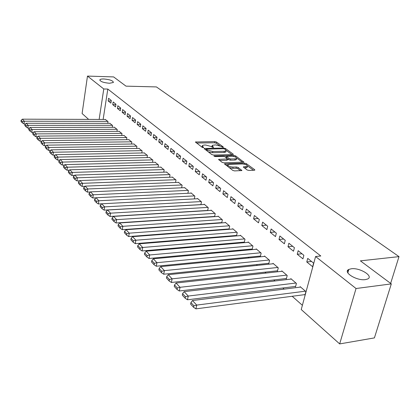 <?xml version="1.0" encoding="UTF-8"?>
<svg xmlns="http://www.w3.org/2000/svg" width="420" height="420" viewBox="0 0 420 420"><rect width="100%" height="100%" fill="white"/><g stroke="black" fill="none" stroke-linecap="round" stroke-linejoin="round"><path stroke-width="0.63" d="M222.973 147.273L223.251 146.932L216.51 142.054L214.851 141.614L195.41 141.986L202.104 147.278L203.296 147.599L203.606 147.257L202.745 146.606L202.367 145.493L204.157 145.058L205.748 145.031L211.15 146.475L213.203 147.436L213.502 147.095L212.625 146.449L212.231 145.331L215.539 144.89L220.915 146.317L222.973 147.273M351.251 268.779L348.836 269.43C342.447 272.081 356.695 281.001 365.374 279.615L367.584 279.022C374.152 276.292 359.814 267.446 351.251 268.779M103.877 78.971C101.719 78.923 100.391 79.186 99.902 79.758C100.139 81.517 103.331 82.682 109.473 83.265L113.389 82.483C113.169 80.724 109.998 79.553 103.877 78.971M247.044 169.937L248.85 170.425L254.321 170.242L254.825 170.116L254.678 169.68L246.314 163.627L244.55 163.154L224.501 163.847L232.801 170.415L234.612 170.909L241.878 170.546L238.182 167.475L236.392 166.992L233.074 167.092C229.499 166.766 227.782 165.968 227.929 164.698L229.378 164.33L242.23 163.958C245.789 164.293 247.496 165.091 247.349 166.352L243.327 166.887L247.044 169.937M315.588 256.52L356.044 288.519L339.665 343.917L301.235 309.545L315.588 256.52L320.786 255.99L107.814 89.066L103.772 88.972L99.141 119.427M88.646 119.39L82.105 113.537L87.481 76.083L113.62 76.913L125.995 86.142L156.413 86.924L399 256.625L360.392 260.852L391.309 283.894L356.044 288.519M87.481 76.083L103.772 88.972M232.764 154.607L233.284 154.476L233.153 154.098L225.398 148.486L223.708 148.034L204.083 148.502L211.769 154.56L213.507 155.027L232.764 154.607M235.662 155.915L243.847 162.146L223.855 162.813L222.08 162.335L218.563 159.385L227.572 158.917L225.204 156.865L223.461 156.398L215.245 156.592L213.938 155.993L233.935 155.453L235.662 155.915L235.421 157.012M390.637 283.395L399 256.625M298.163 250.698L297.239 254.237L302.925 258.846L303.865 255.287L298.163 250.698M295.034 286.487L295.502 286.892L296.42 283.432L290.861 278.654L290.74 279.116M279.872 235.998L279.006 239.458L284.361 243.799L285.243 240.319L279.872 235.998M276.974 270.848L277.41 271.226L278.271 267.839L273.031 263.34L272.927 263.765M262.637 222.143L261.823 225.524L266.873 229.619L267.703 226.217L262.637 222.143M259.938 256.095L260.353 256.452L261.161 253.139L256.216 248.887L256.121 249.286M246.356 209.055L245.595 212.368L250.367 216.237L251.144 212.903L246.356 209.055M243.847 242.156L244.241 242.498L244.997 239.253L240.324 235.237L240.235 235.604M230.963 196.681L230.244 199.92L234.764 203.584L235.494 200.324L230.963 196.681M228.627 228.974L228.995 229.294L229.709 226.118L225.283 222.311L225.204 222.658M216.384 184.963L215.707 188.134L219.986 191.604L220.678 188.412L216.384 184.963M214.578 216.667L215.224 213.675L211.024 210.068L210.956 210.389M202.555 173.843L201.915 176.951L205.978 180.243L206.63 177.119L202.555 173.843M200.897 204.677L201.479 201.868L197.495 198.44L197.431 198.744M189.415 163.285L188.811 166.325L192.675 169.459L193.289 166.394L189.415 163.285M187.898 193.289L188.428 190.649L184.579 187.677M176.925 153.242L176.353 156.224L180.028 159.201L180.605 156.203L176.925 153.242M175.529 182.464L176.006 179.981L172.347 177.151M165.028 143.677L164.488 146.601L167.984 149.441L168.535 146.496L165.028 143.677M163.742 172.163L164.178 169.816L160.692 167.118M153.683 134.558L153.174 137.429L156.513 140.138L157.033 137.251L153.683 134.558M152.502 162.346L152.901 160.125L149.578 157.547M142.863 125.858L142.375 128.672L145.561 131.261L146.055 128.425L142.863 125.858M141.766 152.975L142.133 150.88L138.957 148.412M132.52 117.542L132.059 120.309L135.103 122.777L135.571 119.999L132.52 117.542M131.507 144.028L131.849 142.039L128.814 139.681M122.63 109.594L122.189 112.308L125.102 114.671L125.549 111.941L122.63 109.594M121.695 135.471L122.005 133.581L119.102 131.323M113.159 101.981L112.739 104.648L115.532 106.911L115.957 104.228L113.159 101.981M112.298 127.286L112.581 125.491L109.804 123.323M107.814 89.066L103.142 119.438M210 223.451L210.304 223.718M217.214 229.84L217.607 230.186M224.627 236.408L225.109 236.838M232.25 243.159L232.827 243.673M240.083 250.105L240.765 250.709M248.147 257.245L248.934 257.943M256.442 264.6L257.345 265.393M264.983 272.165L266.002 273.068M273.782 279.962L274.927 280.975M282.849 287.994L284.13 289.128M292.199 296.279L302.384 305.303M107.746 123.323L108.019 121.569L105.299 119.448M108.575 98.296L108.166 100.936L110.901 103.152L111.316 100.495L108.575 98.296M116.949 131.334L117.243 129.491L114.403 127.281M117.842 105.745L117.411 108.433L120.267 110.749L120.703 108.045L117.842 105.745M126.551 139.703L126.871 137.765L123.905 135.455M127.517 113.526L127.066 116.267L130.048 118.681L130.505 115.925L127.517 113.526M136.579 148.449L136.93 146.407L133.828 143.997M137.634 121.653L137.156 124.446L140.275 126.971L140.753 124.163L137.634 121.653M147.073 157.605L147.457 155.447L144.207 152.927M148.213 130.158L147.709 133.004L150.974 135.644L151.478 132.788L148.213 130.158M158.056 167.197L158.471 164.913L155.069 162.278M159.29 139.062L158.76 141.96L162.178 144.732L162.713 141.818L159.29 139.062M169.565 177.251L170.021 174.835L166.451 172.074M170.903 148.402L170.347 151.358L173.933 154.261L174.5 151.289L170.903 148.402M181.634 187.808L182.138 185.246L178.39 182.348M183.094 158.198L182.506 161.212L186.27 164.267L186.869 161.233L183.094 158.198M194.313 198.912L194.87 196.187L190.984 192.848L190.927 193.142M195.904 168.499L195.279 171.57L199.243 174.783L199.873 171.691L195.904 168.499M207.648 210.593L208.262 207.695L204.172 204.178L204.109 204.493M209.381 179.329L208.719 182.469L212.893 185.85L213.559 182.69L209.381 179.329M221.319 222.647L221.629 222.915M221.686 222.91L222.369 219.812L218.059 216.111L217.985 216.442M223.577 190.743L222.878 193.951L227.278 197.516L227.987 194.287L223.577 190.743M236.135 235.478L236.513 235.809L237.248 232.596L232.701 228.685L232.617 229.047M238.555 202.787L237.815 206.057L242.456 209.822L243.212 206.53L238.555 202.787M251.78 249.029L252.184 249.375L252.966 246.099L248.157 241.967L248.068 242.351M254.384 215.507L253.596 218.852L258.505 222.831L259.308 219.466L254.384 215.507M268.333 263.361L268.758 263.734L269.593 260.379L264.5 256.011L264.401 256.421M271.131 228.968L270.291 232.391L275.489 236.607L276.344 233.163L271.131 228.968M285.868 278.549L286.319 278.943L287.207 275.52L281.815 270.884L281.699 271.331M288.881 243.238L287.989 246.74L293.501 251.213L294.415 247.69L288.881 243.238M304.484 294.672L304.962 295.087L305.912 291.585L300.179 286.661L300.053 287.144M307.729 258.389L306.773 261.97L312.637 266.726L313.614 263.12L307.729 258.389M348.511 270.564L347.54 270.68M391.309 283.894L374.414 337.901L339.665 343.917M108.166 100.936L111.237 100.984M112.739 104.648L115.883 104.69M117.411 108.433L120.635 108.47M122.189 112.308L125.486 112.334M127.066 116.267L130.447 116.282M132.059 120.309L135.518 120.32M137.156 124.446L140.705 124.446M142.375 128.672L146.013 128.662M147.709 133.004L151.447 132.977M153.174 137.429L157.007 137.398M158.76 141.96L162.697 141.913M164.488 146.601L168.53 146.538M170.347 151.358L174.484 151.279M176.353 156.224L180.521 156.13M182.506 161.212L186.706 161.107M188.811 166.325L193.048 166.204M195.279 171.57L199.553 171.428M201.915 176.951L206.22 176.788M208.719 182.469L213.061 182.291M215.707 188.134L220.08 187.934M222.878 193.951L227.288 193.725M230.244 199.92L234.691 199.678M237.815 206.057L242.298 205.79M245.595 212.368L250.11 212.074M253.596 218.852L258.148 218.537M261.823 225.524L266.411 225.178M270.291 232.391L274.916 232.019M279.006 239.458L283.673 239.053M287.989 246.74L292.688 246.304M297.239 254.237L301.975 253.769M306.773 261.97L311.551 261.466M212.116 145.892L211.838 146.984M202.251 146.06L201.989 147.189M219.602 145.646L216.263 143.22L214.604 142.779L196.455 143.015M206.231 149.525L205.118 149.546M231.966 154.623L226.17 150.412M224.648 149.032L223.461 148.712L206.32 149.105L207.322 150.05L212.814 151.52L224.311 151.294L226.002 150.885L225.587 149.714L224.648 149.032M208.184 151.862L212.562 152.722L212.814 151.52M225.876 151.484L225.75 152.072L224.054 152.486L212.562 152.722M236.717 158.072L242.529 162.293M219.581 160.456L226.774 160.267L227.357 159.931M225.183 156.854L226.496 156.823M235.168 158.844L236.56 158.503C236.675 157.295 235.011 156.534 231.562 156.214L226.574 156.445L228.953 158.487L230.701 158.954L235.168 158.844L234.901 160.057L236.297 159.71L236.413 159.175M226.532 156.644L226.296 157.673M234.901 160.057L230.433 160.172L228.69 159.7L227.598 158.891M247.202 166.997L247.07 167.575L244.356 167.963M227.803 165.28L227.498 166.42M229.11 167.633L232.801 168.336L233.074 167.092M240.587 170.704L237.909 168.714L236.119 168.231L232.801 168.336M227.797 164.855L225.514 164.923M253.502 170.268L247.527 165.926M107.793 121.375L24.297 121.212L22.391 119.175L105.551 119.448M22.454 121.727L21.126 120.299L21 121.396L22.328 122.824L22.454 121.727L24.297 121.212L23.971 123.958L25.452 123.958M22.391 119.175L21.126 120.299M22.328 122.824L23.971 123.958M112.35 125.291L28.171 125.344L26.224 123.265L110.061 123.323M26.313 125.864L24.953 124.404L24.822 125.512L26.182 126.977L26.313 125.864L28.171 125.344L27.841 128.121L29.405 128.116M26.224 123.265L24.953 124.404M26.182 126.977L27.841 128.121M117.007 129.292L32.135 129.57L30.146 127.449L114.665 127.281M30.256 130.1L28.864 128.604L28.728 129.722L30.119 131.219L30.256 130.1L32.135 129.57L31.799 132.374L33.453 132.363M30.146 127.449L28.864 128.604M30.119 131.219L31.799 132.374M121.763 133.376L36.194 133.896L34.151 131.722L119.374 131.323M34.288 134.426L32.865 132.898L32.729 134.027L34.146 135.56L34.288 134.426L36.194 133.896L35.847 136.726L37.595 136.71M34.151 131.722L32.865 132.898M34.146 135.56L35.847 136.726M126.625 137.555L40.346 138.322L38.257 136.096L124.183 135.455M38.414 138.857L36.96 137.298L36.818 138.432L38.273 140.002L38.414 138.857L40.346 138.322L39.984 141.178L41.832 141.157M38.257 136.096L36.96 137.298M38.273 140.002L39.984 141.178M131.596 141.823L44.593 142.853L42.457 140.574L129.097 139.676M42.635 143.393L41.149 141.792L41.002 142.942L42.493 144.543L42.635 143.393L44.593 142.853L44.221 145.735L46.169 145.709M42.457 140.574L41.149 141.792M42.493 144.543L44.221 145.735M136.673 146.186L48.941 147.494L46.751 145.157L134.122 143.992M46.961 148.034L45.439 146.396L45.287 147.556L46.809 149.2L46.961 148.034L48.941 147.494L48.562 150.397L50.615 150.365M46.751 145.157L45.439 146.396M46.809 149.2L48.562 150.397M141.871 150.649L53.393 152.24L51.156 149.851L139.256 148.407M51.392 152.791L49.828 151.111L49.676 152.281L51.235 153.967L51.392 152.791L53.393 152.24L53.004 155.174L55.167 155.132M51.156 149.851L49.828 151.111M51.235 153.967L53.004 155.174M147.184 155.216L57.955 157.106L55.66 154.66L144.512 152.922M55.928 157.657L54.327 155.941L54.17 157.122L55.766 158.844L55.928 157.657L57.955 157.106L57.556 160.072L59.829 160.02M55.66 154.66L54.327 155.941M55.766 158.844L57.556 160.072M152.623 159.889L62.633 162.089L60.28 159.584L149.888 157.542M60.575 162.65L58.937 160.892L58.774 162.083L60.412 163.847L60.575 162.65L62.633 162.089L62.218 165.086L64.612 165.023M60.28 159.584L58.937 160.892M60.412 163.847L62.218 165.086M158.193 164.672L67.42 167.197L65.011 164.63L155.39 162.267M65.336 167.764L63.656 165.958L63.488 167.165L65.168 168.977L65.336 167.764L67.42 167.197L66.995 170.226L69.515 170.147M65.011 164.63L63.656 165.958M65.168 168.977L66.995 170.226M163.889 169.57L72.335 172.436L69.862 169.801L161.023 167.108M70.224 173.009L68.502 171.155L68.329 172.373L70.051 174.232L70.224 173.009L72.335 172.436L71.899 175.492L74.54 175.403M69.862 169.801L68.502 171.155M70.051 174.232L71.899 175.492M169.727 174.584L77.374 177.812L74.839 175.109L166.792 172.064M75.233 178.385L73.463 176.489L73.29 177.718L75.054 179.618L75.233 178.385L77.374 177.812L76.923 180.899L79.7 180.794M74.839 175.109L73.463 176.489M75.054 179.618L76.923 180.899M175.702 179.718L82.541 183.325L79.942 180.547L172.699 177.135M80.372 183.902L78.556 181.954L78.377 183.199L80.189 185.152L80.372 183.902L82.541 183.325L82.079 186.438L84.992 186.322M79.942 180.547L78.556 181.954M80.189 185.152L82.079 186.438M181.828 184.984L87.848 188.979L85.176 186.134L178.747 182.333M85.648 189.567L83.785 187.567L83.596 188.822L85.454 190.827L85.648 189.567L87.848 188.979L87.37 192.129L90.426 191.993M85.176 186.134L83.785 187.567M85.454 190.827L87.37 192.129M188.108 190.376L93.293 194.785L90.552 191.861L184.947 187.661M91.061 195.379L89.15 193.326L88.956 194.597L90.867 196.655L91.061 195.379L93.293 194.785L92.799 197.972L96.007 197.815M90.552 191.861L89.15 193.326M90.867 196.655L92.799 197.972M194.544 195.904L98.884 200.75L96.07 197.747L191.305 193.121M96.621 201.348L94.658 199.243L94.458 200.524L96.422 202.634L96.621 201.348L98.884 200.75L98.38 203.968L194.318 198.907M96.07 197.747L94.658 199.243M96.422 202.634L98.38 203.968M201.149 201.579L104.633 206.876L101.74 203.794L197.825 198.723M102.338 207.485L100.317 205.317L100.112 206.614L102.128 208.782L102.338 207.485L104.633 206.876L104.108 210.131L200.912 204.608M101.74 203.794L100.317 205.317M102.128 208.782L104.108 210.131M207.921 207.396L110.539 213.176L107.567 210.005L204.514 204.472M108.208 213.785L106.134 211.559L105.919 212.872L107.992 215.103L108.208 213.785L110.539 213.176L109.998 216.463L207.679 210.452M107.567 210.005L106.134 211.559M107.992 215.103L109.998 216.463M214.872 213.371L116.608 219.65L113.552 216.389L211.376 210.362M114.245 220.269L112.114 217.98L111.893 219.303L114.025 221.597L114.245 220.269L116.608 219.65L116.051 222.973L214.625 216.452M113.552 216.389L112.114 217.98M114.025 221.597L116.051 222.973M222.007 219.503L122.855 226.312L119.711 222.957L218.416 216.416M120.451 226.931L118.261 224.579L118.036 225.918L120.225 228.275L120.451 226.931L122.855 226.312L122.278 229.666L221.755 222.616M119.711 222.957L118.261 224.579M120.225 228.275L122.278 229.666M229.336 225.797L129.281 233.163L126.047 229.714L225.65 222.626M126.84 233.793L124.583 231.368L124.352 232.722L126.604 235.153L126.84 233.793L129.281 233.163L128.683 236.56L229.073 228.942M126.047 229.714L124.583 231.368M126.604 235.153L128.683 236.56M236.864 232.265L135.896 240.214L132.562 236.665L233.074 229.01M133.418 240.854L131.093 238.355L130.851 239.726L133.172 242.225L133.418 240.854L135.896 240.214L135.282 243.647L236.597 235.441M132.562 236.665L131.093 238.355M133.172 242.225L135.282 243.647M244.603 238.917L142.706 247.48L139.277 243.821L240.707 235.567M140.191 248.12L137.797 245.553L137.545 246.939L139.939 249.512L140.191 248.12L142.706 247.48L142.07 250.95L244.33 242.12M139.277 243.821L137.797 245.553M139.939 249.512L142.07 250.95M252.562 245.753L149.725 254.966L146.191 251.191L248.556 242.309M147.168 255.612L144.701 252.966L144.443 254.363L146.905 257.019L147.168 255.612L149.725 254.966L149.069 258.473L252.278 248.981M146.191 251.191L144.701 252.966M146.905 257.019L149.069 258.473M260.741 252.782L156.959 262.678L153.316 258.793L256.625 249.239M154.355 263.335L151.814 260.605L151.547 262.017L154.088 264.752L154.355 263.335L156.959 262.678L156.277 266.228L260.453 256.043M153.316 258.793L151.814 260.605M154.088 264.752L156.277 266.228M269.162 260.017L164.419 270.632L160.66 266.621L264.925 256.373M161.774 271.294L159.154 268.48L158.876 269.913L161.495 272.732L161.774 271.294L164.419 270.632L163.711 274.223L268.863 263.309M160.66 266.621L159.154 268.48M161.495 272.732L163.711 274.223M277.83 267.461L172.111 278.838L168.236 274.701L273.467 263.713M169.423 279.505L166.719 276.602L166.43 278.05L169.134 280.959L169.423 279.505L172.111 278.838L171.381 282.471L277.526 270.784M168.236 274.701L166.719 276.602M169.134 280.959L171.381 282.471M286.755 275.126L180.059 287.306L176.053 283.038L282.261 271.268M177.319 287.983L174.526 284.986L174.232 286.451L177.02 289.454L177.319 287.983L180.059 287.306L179.298 290.987L286.44 278.486M176.053 283.038L174.526 284.986M177.02 289.454L179.298 290.987M295.953 283.028L188.26 296.058L184.123 291.648L291.317 279.048M185.477 296.741L182.59 293.643L182.285 295.123L185.162 298.226L185.477 296.741L188.26 296.058L187.472 299.775L295.627 286.414M348.831 269.43L347.834 272.906M184.123 291.648L182.59 293.643M185.162 298.226L187.472 299.775M305.429 291.17L196.739 305.093L192.465 300.536L300.652 287.07M348.485 270.653L347.419 271.063M193.904 305.786L190.922 302.584L190.601 304.085L193.578 307.293L193.904 305.786L196.739 305.093L195.919 308.858L305.099 294.588M192.465 300.536L190.922 302.584M193.578 307.293L195.919 308.858M223.183 147.252L223.251 146.932M203.542 147.572L203.606 147.257M213.434 147.409L213.502 147.095M212.447 147.315L212.625 146.449M202.566 147.488L202.745 146.606M195.835 142.553L195.977 141.845M214.604 142.779L214.851 141.614M216.263 143.22L216.51 142.054M204.498 149.079L204.645 148.365M223.561 148.717L223.708 148.034M225.199 149.431L225.398 148.486M233.047 154.576L233.153 154.098M206.194 150.36L206.404 149.357M207.118 151.058L207.322 150.05M224.054 152.486L224.311 151.294M243.595 162.246L243.71 161.742M218.957 159.983L219.114 159.248M226.774 160.267L227.036 159.049M214.221 156.377L214.326 155.899M233.714 156.455L233.935 155.453M226.49 157.82L226.706 156.833M228.69 159.7L228.953 158.487M230.433 160.172L230.701 158.954M243.684 167.47L243.841 166.761M245.7 167.921L245.978 166.693M236.119 168.231L236.392 166.992M237.909 168.714L238.182 167.475M241.626 170.651L241.747 170.116M224.884 164.451L225.047 163.711M244.319 164.178L244.55 163.154M246.067 164.734L246.314 163.627M254.557 170.216L254.678 169.68M347.991 270.018L348.542 270.443M99.823 80.257L99.902 79.758M206.078 150.276L206.293 149.231M225.75 152.072L226.002 150.885M227.309 160.13L227.572 158.917M236.297 159.71L236.56 158.503M247.07 167.575L247.349 166.352"/></g></svg>

